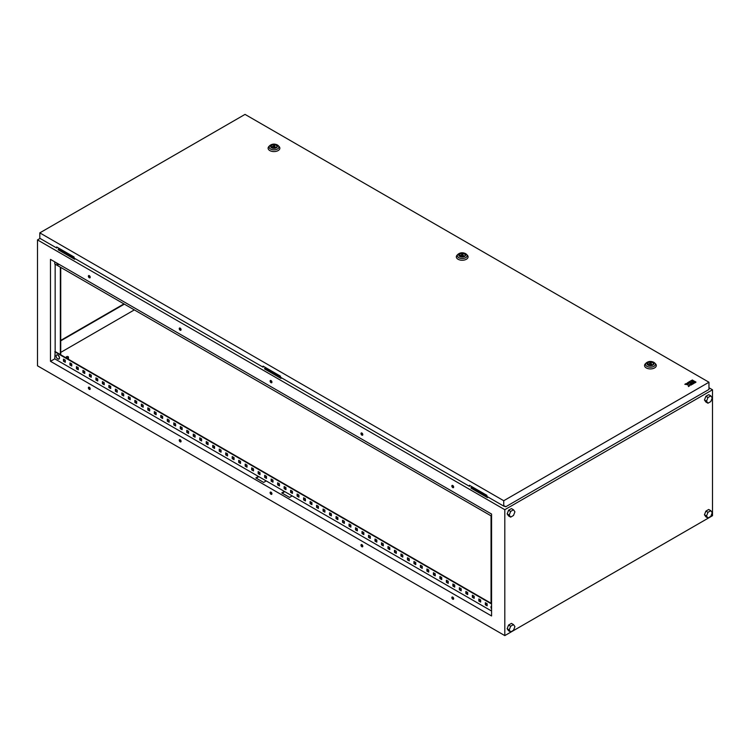 <?xml version="1.0" encoding="UTF-8"?>
<svg xmlns="http://www.w3.org/2000/svg" width="750" height="750" viewBox="0 0 750 750"><rect width="100%" height="100%" fill="white"/><g stroke="black" fill="none" stroke-linecap="round" stroke-linejoin="round"><path stroke-width="1.12" d="M60.216 354.103L61.341 355.509M57.862 355.031C60.047 357.591 60.019 358.894 57.788 358.941A2.353 1.359 60 0 1 57.066 358.331L57.066 358.331A2.353 1.359 60 0 1 56.278 356.972L56.278 356.972A2.353 1.359 60 0 1 56.119 356.044A2.353 1.359 60 0 1 57.788 355.087A2.353 1.359 60 0 1 59.456 357.975A2.353 1.359 60 0 1 57.788 358.931L57.066 358.331A3.928 3.928 0 0 1 56.278 356.972C55.781 355.284 56.306 354.637 57.862 355.031A2.316 1.331 60 0 0 56.972 354.862M491.569 605.944L491.137 608.034A3.928 3.928 0 0 0 491.569 608.925A2.353 1.359 60 0 1 491.137 608.034L491.137 608.034A2.353 1.359 60 0 1 490.978 607.106A2.353 1.359 60 0 1 491.569 605.981M491.306 513.9A2.353 1.359 -120 0 0 491.569 514.369A3.928 3.928 0 0 1 491.306 513.9M59.156 264.403L57.066 263.784A3.928 3.928 0 0 1 56.447 262.838A2.353 1.359 -120 0 0 57.066 263.784A2.353 1.359 -120 0 0 57.788 264.384A2.353 1.359 -120 0 0 59.119 264.384M66.581 357.572A1.097 0.638 0 0 0 68.138 356.672A1.097 0.638 0 0 0 66.581 357.572M452.756 597.103A1.284 0.741 -120 0 0 452.109 597.038A1.284 0.741 -120 0 0 451.913 598.069A1.284 0.741 -120 0 0 452.756 599.203A1.284 0.741 -120 0 0 453.394 599.269A1.284 0.741 -120 0 0 453.591 598.237A1.284 0.741 -120 0 0 452.756 597.103M452.334 596.981A1.284 0.741 -120 0 0 453.141 598.978A1.284 0.741 -120 0 0 453.562 599.1M452.756 485.494A1.284 0.741 -120 0 0 452.109 485.428A1.284 0.741 -120 0 0 451.913 486.459A1.284 0.741 -120 0 0 452.756 487.594A1.284 0.741 -120 0 0 453.394 487.659A1.284 0.741 -120 0 0 453.591 486.628A1.284 0.741 -120 0 0 452.756 485.494M452.334 485.372A1.284 0.741 -120 0 0 453.141 487.369A1.284 0.741 -120 0 0 453.562 487.491M361.894 544.641A1.284 0.741 -120 0 0 361.247 544.584A1.284 0.741 -120 0 0 361.05 545.606A1.284 0.741 -120 0 0 361.894 546.741A1.284 0.741 -120 0 0 362.531 546.806A1.284 0.741 -120 0 0 362.728 545.775A1.284 0.741 -120 0 0 361.894 544.641M361.472 544.519A1.284 0.741 -120 0 0 362.278 546.516A1.284 0.741 -120 0 0 362.7 546.638M361.894 433.031A1.284 0.741 -120 0 0 361.247 432.975A1.284 0.741 -120 0 0 361.05 434.006A1.284 0.741 -120 0 0 361.894 435.131A1.284 0.741 -120 0 0 362.531 435.197A1.284 0.741 -120 0 0 362.728 434.166A1.284 0.741 -120 0 0 361.894 433.031M361.472 432.909A1.284 0.741 -120 0 0 362.278 434.906A1.284 0.741 -120 0 0 362.7 435.038M271.022 492.188A1.284 0.741 -120 0 0 270.384 492.122A1.284 0.741 -120 0 0 270.188 493.153A1.284 0.741 -120 0 0 271.022 494.278A1.284 0.741 -120 0 0 271.669 494.344A1.284 0.741 -120 0 0 271.866 493.313A1.284 0.741 -120 0 0 271.022 492.188M270.609 492.056A1.284 0.741 -120 0 0 271.416 494.053A1.284 0.741 -120 0 0 271.828 494.184M271.022 380.578A1.284 0.741 -120 0 0 270.384 380.512A1.284 0.741 -120 0 0 270.188 381.544A1.284 0.741 -120 0 0 271.022 382.678A1.284 0.741 -120 0 0 271.669 382.734A1.284 0.741 -120 0 0 271.866 381.703A1.284 0.741 -120 0 0 271.022 380.578M270.609 380.447A1.284 0.741 -120 0 0 271.416 382.453A1.284 0.741 -120 0 0 271.828 382.575M180.159 439.725A1.284 0.741 -120 0 0 179.512 439.659A1.284 0.741 -120 0 0 179.316 440.691A1.284 0.741 -120 0 0 180.159 441.825A1.284 0.741 -120 0 0 180.797 441.881A1.284 0.741 -120 0 0 180.994 440.85A1.284 0.741 -120 0 0 180.159 439.725M179.738 439.603A1.284 0.741 -120 0 0 180.544 441.6A1.284 0.741 -120 0 0 180.966 441.722M180.159 328.116A1.284 0.741 -120 0 0 179.512 328.05A1.284 0.741 -120 0 0 179.316 329.081A1.284 0.741 -120 0 0 180.159 330.216A1.284 0.741 -120 0 0 180.797 330.272A1.284 0.741 -120 0 0 180.994 329.25A1.284 0.741 -120 0 0 180.159 328.116M179.738 327.994A1.284 0.741 -120 0 0 180.544 329.991A1.284 0.741 -120 0 0 180.966 330.113M89.297 387.262A1.284 0.741 -120 0 0 88.65 387.197A1.284 0.741 -120 0 0 88.453 388.228A1.284 0.741 -120 0 0 89.297 389.363A1.284 0.741 -120 0 0 89.934 389.428A1.284 0.741 -120 0 0 90.131 388.397A1.284 0.741 -120 0 0 89.297 387.262M88.875 387.141A1.284 0.741 -120 0 0 89.681 389.137A1.284 0.741 -120 0 0 90.103 389.259M89.297 275.653A1.284 0.741 -120 0 0 88.65 275.587A1.284 0.741 -120 0 0 88.453 276.619A1.284 0.741 -120 0 0 89.297 277.753A1.284 0.741 -120 0 0 89.934 277.819A1.284 0.741 -120 0 0 90.131 276.788A1.284 0.741 -120 0 0 89.297 275.653M88.875 275.531A1.284 0.741 -120 0 0 89.681 277.528A1.284 0.741 -120 0 0 90.103 277.65M705.881 511.125L704.456 514.8L705.881 516.825L707.962 518.025L710.812 516.375L712.228 512.709L710.812 510.684L707.962 512.325L705.881 511.125L708.731 509.484L710.812 510.684M507.15 513.9L508.575 515.925L510.656 517.125L513.497 515.475L514.922 511.809L513.497 509.784L511.425 508.584L508.575 510.225L507.15 513.9L509.231 515.091L510.656 517.125M712.5 515.7L712.5 389.794L504.806 509.7L504.806 635.606L712.5 515.7M507.15 628.716L508.575 630.741L510.656 631.931L513.497 630.291L514.922 626.625L513.497 624.6L511.425 623.4L508.575 625.041L507.15 628.716L509.231 629.906L510.656 631.931M704.456 399.984L705.881 402.009L707.962 403.209L710.812 401.559L712.228 397.894L710.812 395.869L708.731 394.669L705.881 396.309L704.456 399.984L706.538 401.184L707.962 403.209M134.334 309.9L60.731 352.397M59.409 248.541L58.247 249.216L74.859 258.506M265.809 367.697L264.637 368.372L281.25 377.662M264.637 368.372L264.637 368.972L280.997 378.412L281.775 377.963M40.069 238.425L37.5 239.906L37.5 365.812L504.806 635.606M504.806 509.7L37.5 239.906M712.5 389.794L708.966 387.75M472.2 486.863L471.028 488.137L487.387 497.578L488.166 497.128M58.247 249.216L58.247 249.816L74.597 259.256L75.375 258.806M471.028 487.537L487.65 496.828M60.731 340.856L124.341 304.134M50.484 361.312L491.569 615.975L491.569 514.05L50.484 259.387L50.484 361.312L54.769 358.847L258.431 476.428L255.834 477.928L263.625 482.428L266.222 480.928L258.431 476.428M491.569 611.025L284.391 491.419L281.794 492.919L289.584 497.409L292.181 495.919M284.391 491.419L266.222 480.928M180.797 328.781L179.681 328.134M89.925 276.319L88.809 275.672M271.659 381.244L270.544 380.597M453.394 486.159L452.269 485.522M362.522 433.706L361.406 433.059M485.728 602.916L485.728 604.566L487.153 605.391M479.231 599.175L479.231 600.825L480.666 601.65M472.744 595.425L472.744 597.075L474.169 597.9M466.256 591.675L466.256 593.325L467.681 594.15M459.769 587.934L459.769 589.584L461.194 590.4M453.272 584.184L453.272 585.834L454.706 586.659M446.784 580.434L446.784 582.084L448.209 582.909M440.297 576.694L440.297 578.334L441.722 579.159M433.8 572.944L433.8 574.594L435.234 575.419M427.312 569.194L427.312 570.844L428.738 571.669M420.825 565.444L420.825 567.094L422.25 567.919M414.328 561.703L414.328 563.353L415.763 564.178M407.841 557.953L407.841 559.603L409.266 560.428M401.353 554.203L401.353 555.853L402.778 556.678M394.856 550.462L394.856 552.112L396.291 552.928M388.369 546.712L388.369 548.362L389.794 549.188M381.881 542.962L381.881 544.612L383.306 545.438M375.394 539.222L375.394 540.862L376.819 541.688M368.897 535.472L368.897 537.122L370.331 537.947M362.409 531.722L362.409 533.372L363.834 534.197M355.922 527.972L355.922 529.622L357.347 530.447M349.425 524.231L349.425 525.881L350.859 526.706M342.938 520.481L342.938 522.131L344.363 522.956M336.45 516.731L336.45 518.381L337.875 519.206M329.953 512.991L329.953 514.641L331.388 515.456M323.466 509.241L323.466 510.891L324.891 511.716M316.978 505.491L316.978 507.141L318.403 507.966M310.481 501.75L310.481 503.391L311.916 504.216M303.994 498L303.994 499.65L305.419 500.475M297.506 494.25L297.506 495.9L298.931 496.725M291.019 490.5L291.019 492.15L292.444 492.975M284.522 486.759L284.522 488.409L285.956 489.234M278.034 483.009L278.034 484.659L279.459 485.484M271.547 479.259L271.547 480.909L272.972 481.734M265.05 475.519L265.05 477.169L266.484 477.984M258.562 471.769L258.562 473.419L259.988 474.244M252.075 468.019L252.075 469.669L253.5 470.494M245.578 464.278L245.578 465.919L247.013 466.744M239.091 460.528L239.091 462.178L240.516 463.003M232.603 456.778L232.603 458.428L234.028 459.253M226.106 453.028L226.106 454.678L227.541 455.503M219.619 449.288L219.619 450.938L221.044 451.762M213.131 445.538L213.131 447.188L214.556 448.012M206.644 441.788L206.644 443.438L208.069 444.262M200.147 438.047L200.147 439.697L201.581 440.512M193.659 434.297L193.659 435.947L195.084 436.772M187.172 430.547L187.172 432.197L188.597 433.022M180.675 426.806L180.675 428.447L182.109 429.272M174.188 423.056L174.188 424.706L175.612 425.531M167.7 419.306L167.7 420.956L169.125 421.781M161.203 415.556L161.203 417.206L162.637 418.031M154.716 411.816L154.716 413.466L156.141 414.291M148.228 408.066L148.228 409.716L149.653 410.541M141.731 404.316L141.731 405.966L143.166 406.791M135.244 400.575L135.244 402.225L136.669 403.041M128.756 396.825L128.756 398.475L130.181 399.3M122.269 393.075L122.269 394.725L123.694 395.55M115.772 389.334L115.772 390.975L117.206 391.8M109.284 385.584L109.284 387.234L110.709 388.059M102.797 381.834L102.797 383.484L104.222 384.309M96.3 378.084L96.3 379.734L97.734 380.559M89.812 374.344L89.812 375.994L91.237 376.819M83.325 370.594L83.325 372.244L84.75 373.069M76.828 366.844L76.828 368.494L78.263 369.319M70.341 363.103L70.341 364.753L71.766 365.569M63.853 359.353L63.853 361.003L65.278 361.828M258.825 476.653L256.228 478.153M491.569 603.534L55.153 351.572L54.769 358.847M284.784 491.644L282.188 493.144M54.769 261.863L54.769 263.962L491.569 516.15M491.569 603.984L54.769 351.797M485.334 602.691L487.153 603.741L487.153 605.841L485.334 604.791L485.334 602.691M478.847 598.95L480.666 600L480.666 602.1L478.847 601.05L478.847 598.95M472.359 595.2L474.169 596.25L474.169 598.35L472.359 597.3L472.359 595.2M465.863 591.45L467.681 592.5L467.681 594.6L465.863 593.55L465.863 591.45M459.375 587.709L461.194 588.759L461.194 590.85L459.375 589.8L459.375 587.709M452.887 583.959L454.706 585.009L454.706 587.109L452.887 586.059L452.887 583.959M446.391 580.209L448.209 581.259L448.209 583.359L446.391 582.309L446.391 580.209M439.903 576.469L441.722 577.509L441.722 579.609L439.903 578.559L439.903 576.469M433.416 572.719L435.234 573.769L435.234 575.869L433.416 574.819L433.416 572.719M426.919 568.969L428.738 570.019L428.738 572.119L426.919 571.069L426.919 568.969M420.431 565.219L422.25 566.269L422.25 568.369L420.431 567.319L420.431 565.219M413.944 561.478L415.763 562.528L415.763 564.628L413.944 563.578L413.944 561.478M407.456 557.728L409.266 558.778L409.266 560.878L407.456 559.828L407.456 557.728M400.959 553.978L402.778 555.028L402.778 557.128L400.959 556.078L400.959 553.978M394.472 550.237L396.291 551.287L396.291 553.378L394.472 552.328L394.472 550.237M387.984 546.487L389.794 547.537L389.794 549.637L387.984 548.587L387.984 546.487M381.488 542.737L383.306 543.787L383.306 545.887L381.488 544.837L381.488 542.737M375 538.997L376.819 540.037L376.819 542.137L375 541.087L375 538.997M368.512 535.247L370.331 536.297L370.331 538.397L368.512 537.347L368.512 535.247M362.016 531.497L363.834 532.547L363.834 534.647L362.016 533.597L362.016 531.497M355.528 527.747L357.347 528.797L357.347 530.897L355.528 529.847L355.528 527.747M349.041 524.006L350.859 525.056L350.859 527.156L349.041 526.106L349.041 524.006M342.544 520.256L344.363 521.306L344.363 523.406L342.544 522.356L342.544 520.256M336.056 516.506L337.875 517.556L337.875 519.656L336.056 518.606L336.056 516.506M329.569 512.766L331.388 513.816L331.388 515.906L329.569 514.856L329.569 512.766M323.081 509.016L324.891 510.066L324.891 512.166L323.081 511.116L323.081 509.016M316.584 505.266L318.403 506.316L318.403 508.416L316.584 507.366L316.584 505.266M310.097 501.525L311.916 502.566L311.916 504.666L310.097 503.616L310.097 501.525M303.609 497.775L305.419 498.825L305.419 500.925L303.609 499.875L303.609 497.775M297.113 494.025L298.931 495.075L298.931 497.175L297.113 496.125L297.113 494.025M290.625 490.275L292.444 491.325L292.444 493.425L290.625 492.375L290.625 490.275M284.137 486.534L285.956 487.584L285.956 489.684L284.137 488.634L284.137 486.534M277.641 482.784L279.459 483.834L279.459 485.934L277.641 484.884L277.641 482.784M271.153 479.034L272.972 480.084L272.972 482.184L271.153 481.134L271.153 479.034M264.666 475.294L266.484 476.344L266.484 478.434L264.666 477.384L264.666 475.294M258.169 471.544L259.988 472.594L259.988 474.694L258.169 473.644L258.169 471.544M251.681 467.794L253.5 468.844L253.5 470.944L251.681 469.894L251.681 467.794M245.194 464.053L247.013 465.094L247.013 467.194L245.194 466.144L245.194 464.053M238.706 460.303L240.516 461.353L240.516 463.453L238.706 462.403L238.706 460.303M232.209 456.553L234.028 457.603L234.028 459.703L232.209 458.653L232.209 456.553M225.722 452.803L227.541 453.853L227.541 455.953L225.722 454.903L225.722 452.803M219.234 449.062L221.044 450.113L221.044 452.213L219.234 451.163L219.234 449.062M212.737 445.312L214.556 446.363L214.556 448.463L212.737 447.413L212.737 445.312M206.25 441.562L208.069 442.613L208.069 444.713L206.25 443.663L206.25 441.562M199.763 437.822L201.581 438.872L201.581 440.963L199.763 439.913L199.763 437.822M193.266 434.072L195.084 435.122L195.084 437.222L193.266 436.172L193.266 434.072M186.778 430.322L188.597 431.372L188.597 433.472L186.778 432.422L186.778 430.322M180.291 426.581L182.109 427.622L182.109 429.722L180.291 428.672L180.291 426.581M173.794 422.831L175.612 423.881L175.612 425.981L173.794 424.931L173.794 422.831M167.306 419.081L169.125 420.131L169.125 422.231L167.306 421.181L167.306 419.081M160.819 415.331L162.637 416.381L162.637 418.481L160.819 417.431L160.819 415.331M154.331 411.591L156.141 412.641L156.141 414.741L154.331 413.691L154.331 411.591M147.834 407.841L149.653 408.891L149.653 410.991L147.834 409.941L147.834 407.841M141.347 404.091L143.166 405.141L143.166 407.241L141.347 406.191L141.347 404.091M134.859 400.35L136.669 401.4L136.669 403.491L134.859 402.441L134.859 400.35M128.362 396.6L130.181 397.65L130.181 399.75L128.362 398.7L128.362 396.6M121.875 392.85L123.694 393.9L123.694 396L121.875 394.95L121.875 392.85M115.388 389.109L117.206 390.15L117.206 392.25L115.388 391.2L115.388 389.109M108.891 385.359L110.709 386.409L110.709 388.509L108.891 387.459L108.891 385.359M102.403 381.609L104.222 382.659L104.222 384.759L102.403 383.709L102.403 381.609M95.916 377.859L97.734 378.909L97.734 381.009L95.916 379.959L95.916 377.859M89.419 374.119L91.237 375.169L91.237 377.259L89.419 376.219L89.419 374.119M82.931 370.369L84.75 371.419L84.75 373.519L82.931 372.469L82.931 370.369M76.444 366.619L78.263 367.669L78.263 369.769L76.444 368.719L76.444 366.619M69.956 362.878L71.766 363.928L71.766 366.019L69.956 364.969L69.956 362.878M63.459 359.128L65.278 360.178L65.278 362.278L63.459 361.228L63.459 359.128M60.731 340.406L123.956 303.909M55.153 264.188L55.153 351.572M60.347 267.188L60.347 354.572M60.731 267.413L60.731 354.797M491.044 515.85L491.044 603.234M487.387 496.978L487.387 497.578M280.997 377.812L280.997 378.412M74.597 258.656L74.597 259.256M513.497 509.784L510.656 511.425L508.575 510.225M510.656 511.425L509.231 515.091M513.497 624.6L510.656 626.241L509.231 629.906M510.656 626.241L508.575 625.041M707.962 512.325L706.538 516L704.456 514.8M706.538 516L707.962 518.025M710.812 395.869L707.962 397.509L705.881 396.309M707.962 397.509L706.538 401.184M652.5 362.531A2.934 1.697 0 0 0 649.303 362.156A2.934 1.697 0 0 0 647.484 363.731A2.934 1.697 0 0 0 648.347 364.931A2.934 1.697 0 0 0 651.553 365.297A2.934 1.697 0 0 0 653.362 363.731A2.934 1.697 0 0 0 652.5 362.531M645.319 363.844A5.878 3.394 0 0 0 646.275 367.922A5.878 3.394 0 0 0 653.991 368.222A5.878 3.394 0 0 0 655.528 363.844L654.666 362.972A4.884 2.822 180 0 1 653.381 366.609A4.884 2.822 180 0 1 646.978 366.356A4.884 2.822 180 0 1 646.191 362.972L645.319 363.844M650.897 362.7L648.656 364.003L651.722 364.481L650.897 362.7M651.722 365.25L651.722 364.481M648.656 365.081L648.656 364.003M464.278 253.856A2.934 1.697 0 0 0 461.081 253.491A2.934 1.697 0 0 0 459.272 255.056A2.934 1.697 0 0 0 460.125 256.256A2.934 1.697 0 0 0 463.331 256.622A2.934 1.697 0 0 0 465.141 255.056A2.934 1.697 0 0 0 464.278 253.856M457.097 255.178A5.878 3.394 0 0 0 458.053 259.256A5.878 3.394 0 0 0 465.769 259.556A5.878 3.394 0 0 0 467.306 255.178L466.444 254.306A4.884 2.822 180 0 1 465.169 257.934A4.884 2.822 180 0 1 458.756 257.691A4.884 2.822 180 0 1 457.969 254.306L457.097 255.178M462.684 254.034L460.434 255.338L463.5 255.806L462.684 254.034M463.5 256.584L463.5 255.806M460.434 256.406L460.434 255.338M276.056 145.191A2.934 1.697 0 0 0 272.859 144.825A2.934 1.697 0 0 0 271.05 146.391A2.934 1.697 0 0 0 271.903 147.591A2.934 1.697 0 0 0 275.109 147.956A2.934 1.697 0 0 0 276.919 146.391A2.934 1.697 0 0 0 276.056 145.191M268.884 146.512A5.878 3.394 0 0 0 269.831 150.591A5.878 3.394 0 0 0 277.547 150.881A5.878 3.394 0 0 0 279.084 146.512L278.222 145.631A4.884 2.822 180 0 1 276.947 149.269A4.884 2.822 180 0 1 270.534 149.025A4.884 2.822 180 0 1 269.747 145.631L268.884 146.512M274.462 145.369L272.213 146.662L275.278 147.141L274.462 145.369M275.278 147.909L275.278 147.141M272.213 147.741L272.213 146.662M688.688 382.069L689.691 382.65L691.322 382.087L690.028 382.838L691.022 383.569L693.319 382.087L690.994 380.747L688.688 382.069L689.691 382.8L691.191 382.162M694.988 382.819L695.991 382.087L694.988 381.516L693.994 382.087L694.988 382.819L695.991 382.087M708.966 382.238L245.034 114.394L39.806 232.875L503.747 500.728L708.966 382.238L708.966 389.438L505.819 506.719L503.747 506.119L503.747 500.728M691.322 380.7L693.656 382.05L694.659 381.469L692.325 379.969L691.322 380.7M692.353 384.337L694.659 382.856L693.656 382.284L691.359 383.606L692.353 384.337L694.659 382.856M687.356 382.838L688.359 383.803L686.062 383.588L684.825 384.3L687.984 384.591L688.491 386.419L689.728 385.706L689.363 384.375L691.022 384.956L692.025 384.375L688.359 382.266L687.356 382.987L688.566 383.681M689.391 384.506L691.022 385.106L692.025 384.375M684.825 384.3L687.984 384.741L688.491 386.569L689.728 385.706M57.075 247.191L56.681 248.016L39.806 238.275L39.806 232.875M56.681 248.016L56.681 246.966L74.081 257.006L74.081 258.056L263.081 367.172L263.466 366.347M263.081 367.172L263.081 366.122L280.472 376.172L280.472 377.222L469.472 486.337L469.866 485.512M503.747 506.119L486.872 496.378L486.872 495.328L469.472 485.287L469.472 486.337M505.819 506.719L504.553 505.988M691.322 380.55L693.656 382.05M693.656 381.9L694.659 381.319M693.994 382.087L694.988 382.669M691.359 383.606L692.353 384.188M690.028 382.838L691.022 383.569M691.022 383.419L693.319 382.087M57.881 355.069A2.316 1.331 60 0 1 59.325 356.897A2.316 1.331 60 0 1 59.241 358.791M653.878 362.372A4.884 2.822 180 0 1 654.666 362.972L653.728 362.259C650.934 360.975 648.422 361.209 646.191 362.972M648.038 365.109A3.375 1.95 0 0 0 652.809 365.109A3.375 1.95 0 0 0 652.809 362.353A3.375 1.95 0 0 0 648.038 362.353A3.375 1.95 0 0 0 648.038 365.109M465.656 253.706A4.884 2.822 180 0 1 466.444 254.306L465.506 253.594C462.722 252.309 460.2 252.544 457.969 254.306M459.816 256.434A3.375 1.95 0 0 0 464.597 256.434A3.375 1.95 0 0 0 464.597 253.678A3.375 1.95 0 0 0 459.816 253.678A3.375 1.95 0 0 0 459.816 256.434M277.434 145.041A4.884 2.822 180 0 1 278.222 145.631L277.284 144.919C274.5 143.634 271.978 143.878 269.747 145.631M271.594 147.769A3.375 1.95 0 0 0 276.375 147.769A3.375 1.95 0 0 0 276.375 145.013A3.375 1.95 0 0 0 271.594 145.013A3.375 1.95 0 0 0 271.594 147.769M68.456 357.122L68.456 359.25M66.253 357.122L66.253 357.984"/></g></svg>
